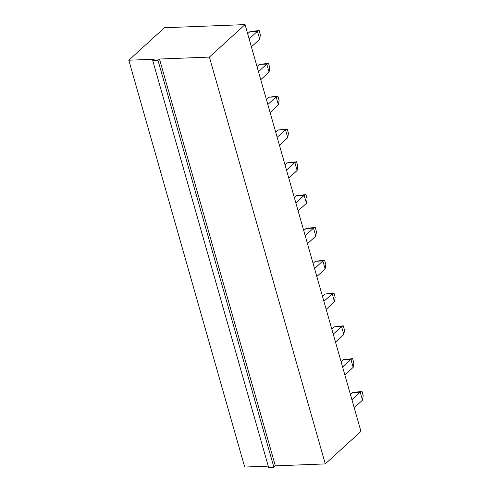 <?xml version="1.0" encoding="UTF-8"?>
<svg xmlns="http://www.w3.org/2000/svg" width="492" height="492" viewBox="0 0 492 492"><rect width="100%" height="100%" fill="white"/><g stroke="black" fill="none" stroke-linecap="round" stroke-linejoin="round"><path stroke-width="0.74" d="M209.395 57.084L159.47 59.028L157.993 60.375L152.735 60.578L154.211 59.237L128.806 60.221L164.476 27.736L245.059 24.6L360.95 431.423L325.286 463.907L209.395 57.084L245.059 24.6M325.286 463.907L275.354 465.85L273.878 467.197L268.62 467.4L152.735 60.578M159.47 59.028L275.354 465.85M268.257 466.127L244.696 467.043L128.806 60.221M157.993 60.375L273.878 467.197M267.82 104.501L276.147 96.918L268.7 97.207L266.35 99.347M270.09 112.465L278.417 104.882L276.147 96.918L277.882 96.174L279.081 100.386L278.417 104.882M277.168 137.305L285.489 129.722L278.048 130.017L275.698 132.151M279.438 145.275L287.758 137.692L285.489 129.722L287.223 128.978L288.429 133.197L287.758 137.692M295.858 202.925L304.185 195.342L296.738 195.632L294.388 197.772M298.127 210.89L306.454 203.307L304.185 195.342L305.919 194.598L307.119 198.811L306.454 203.307M288.786 178.086L297.106 170.503L294.837 162.532L287.389 162.821L285.046 164.961M286.51 170.115L294.837 162.532L296.571 161.788L297.771 166.007L297.106 170.503M305.206 235.73L313.527 228.147L306.085 228.442L303.736 230.576M307.475 243.7L315.796 236.117L313.527 228.147L315.261 227.402L316.467 231.621L315.796 236.117M351.934 399.775L360.255 392.192L352.813 392.481L350.464 394.621M354.203 407.739L362.524 400.156L360.255 392.192L361.989 391.447L363.194 395.66L362.524 400.156M344.855 374.935L353.182 367.352L350.913 359.381L343.465 359.67L341.116 361.811M342.586 366.964L350.913 359.381L352.647 358.637L353.846 362.856L353.182 367.352M333.244 334.154L341.565 326.571L343.834 334.542L335.513 342.124M343.834 334.542L344.498 330.046L343.299 325.827L341.565 326.571L334.117 326.866L331.774 329M326.165 309.314L334.492 301.731L332.217 293.767L324.775 294.056L322.426 296.196M323.896 301.35L332.217 293.767L333.951 293.023L335.157 297.236L334.492 301.731M314.548 268.54L322.875 260.957L325.144 268.927L316.817 276.51M325.144 268.927L325.809 264.432L324.609 260.213L322.875 260.957L315.427 261.246L313.084 263.386M251.4 46.851L259.727 39.268L257.457 31.297L250.01 31.593L247.66 33.727M249.13 38.88L257.457 31.297L259.186 30.553L260.391 34.772L259.727 39.268M258.478 71.691L266.799 64.108L259.352 64.397L257.008 66.537M260.748 79.661L269.069 72.078L266.799 64.108L268.534 63.363L269.733 67.582L269.069 72.078M277.882 96.174L268.7 97.207M287.223 128.978L278.048 130.017M305.919 194.598L296.738 195.632M296.571 161.788L287.389 162.821M315.261 227.402L306.085 228.442M361.989 391.447L352.813 392.481M352.647 358.637L343.465 359.67M343.299 325.827L334.117 326.866M333.951 293.023L324.775 294.056M324.609 260.213L315.427 261.246M259.186 30.553L250.01 31.593M268.534 63.363L259.352 64.397"/></g></svg>
